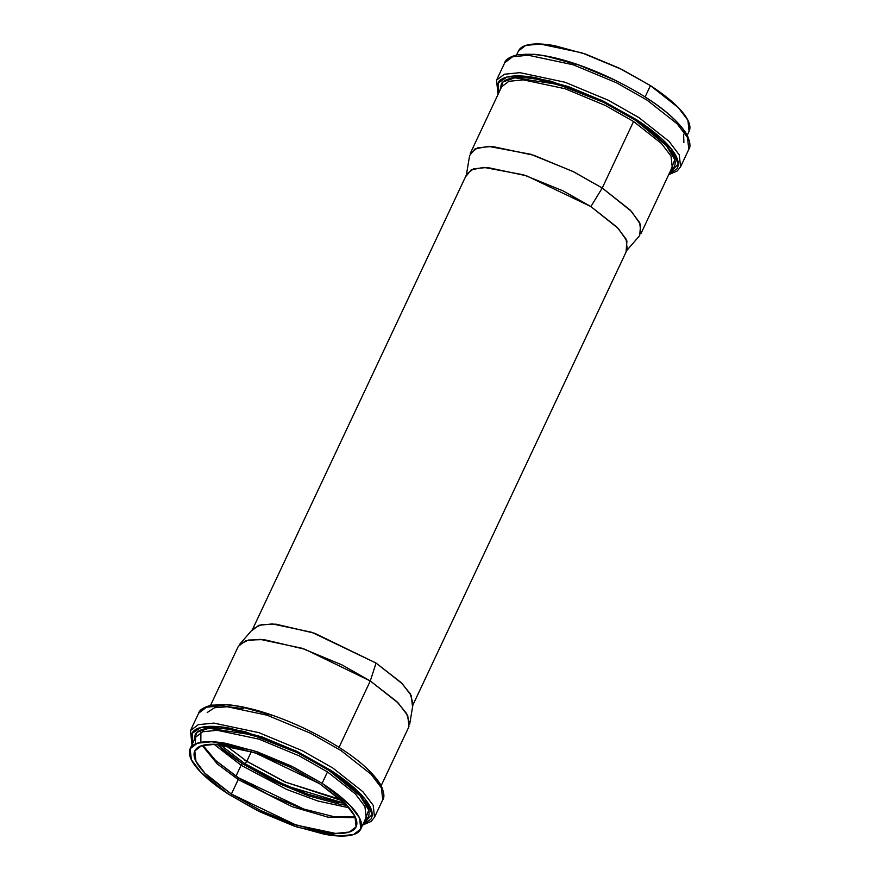 <?xml version="1.0" encoding="UTF-8"?>
<svg xmlns="http://www.w3.org/2000/svg" width="880" height="880" viewBox="0 0 880 880"><rect width="100%" height="100%" fill="white"/><g stroke="black" fill="none" stroke-linecap="round" stroke-linejoin="round"><path stroke-width="1.32" d="M381.194 785.631L408.969 726.627L407.748 715.583L398.189 702.966L370.282 680.966L376.068 663.069L402.303 683.749L411.29 695.618L412.434 705.991L627.242 249.502L626.098 239.129L617.111 227.26L590.876 206.569L526.504 175.78L487.212 167.442L473.594 168.817L466.818 174.009L252.01 630.498L258.786 625.306L272.404 623.931L311.696 632.269L376.068 663.069L314.578 633.237L275.946 624.162L261.503 624.602L253.165 628.727L239.558 644.435L248.424 640.046L263.791 639.584L304.876 649.242L370.282 680.966L342.067 664.95L301.818 648.208L260.018 639.342L245.531 640.805L238.326 646.327L210.562 705.331M687.269 135.201L689.106 131.285L687.896 120.252L678.337 107.624L650.43 85.624L622.215 69.608L581.966 52.866L540.166 44L525.679 45.463L518.474 50.985L516.626 54.912M519.057 49.94C521.103 46.882 525.217 44.99 531.399 44.264C537.581 43.538 545.369 44.022 554.752 45.727L585.574 54.098L619.168 68.101L650.43 85.624L645.117 96.91L650.43 85.624C660.022 91.839 668.074 97.955 674.586 103.972C681.087 110 685.542 115.467 687.962 120.373C690.371 125.29 690.558 129.272 688.523 132.33M683.606 134.233L683.87 142.406M501.6 86.845L470.294 153.373L477.499 147.862L491.975 146.399L533.786 155.265L574.035 171.996L602.239 188.012L630.146 210.023L639.705 222.64L640.926 233.673L672.232 167.145L671.022 156.112L661.452 143.484L633.556 121.484L605.341 105.468L565.092 88.726L523.281 79.86L508.805 81.323L501.6 86.845L508.805 81.323L523.281 79.86L565.092 88.726L605.341 105.468L633.556 121.484L661.452 143.484L671.022 156.112L672.232 167.145M602.239 188.012L633.556 121.484L602.239 188.012L572.803 171.391L530.651 154.242L488.378 146.344L475.002 148.874L469.623 155.529L466.191 176.033L471.251 169.774L483.824 167.387L523.567 174.823L563.2 190.938L590.876 206.569L618.343 228.547L626.934 240.999L626.087 251.273L639.694 235.565L640.596 224.631L631.455 211.387L602.239 188.012L590.876 206.569L602.239 188.012M686.378 134.761C683.837 129.591 679.14 123.838 672.287 117.491C665.445 111.155 656.964 104.709 646.855 98.164M613.943 79.728L578.567 64.966L546.117 56.155C536.228 54.362 528.033 53.845 521.521 54.615M669.042 173.943L676.786 168.971C678.942 165.759 678.744 161.568 676.203 156.398C673.651 151.228 668.965 145.464 662.112 139.128C655.27 132.781 646.789 126.346 636.68 119.801L603.768 101.354L568.392 86.603L535.942 77.781C526.053 75.988 517.858 75.482 511.346 76.252C504.834 77.022 500.5 79.013 498.355 82.225L498.399 93.632L497.728 83.336L507.045 77.022L526.064 76.362L551.232 81.279L601.612 100.309L636.68 119.801L671.033 148.544L678.249 163.944L669.042 173.932M500.071 90.079L501.391 83.71C503.47 80.597 507.65 78.672 513.942 77.935C520.234 77.187 528.154 77.682 537.702 79.409L569.052 87.934L603.218 102.179L635.008 119.999C644.765 126.313 652.96 132.539 659.571 138.666C666.182 144.793 670.725 150.348 673.178 155.342C675.631 160.336 675.829 164.395 673.75 167.497L670.714 170.379M498.058 94.369L496.529 80.201L504.735 62.755C505.417 59.554 509.652 56.881 517.44 54.736L533.885 54.274C555.39 56.419 580.569 64.152 609.444 77.462C649.055 96.569 674.85 115.555 686.851 134.42C690.184 141.812 690.833 146.795 688.798 149.369L687.478 137.467L677.171 123.849L647.064 100.122L616.638 82.841L573.221 64.79L528.132 55.22L512.512 56.804L504.735 62.755L512.512 56.804L528.132 55.22L573.221 64.79L616.638 82.841L647.064 100.122L677.171 123.849L687.478 137.467L688.798 149.369L680.581 166.815L679.272 154.913L668.965 141.295L638.858 117.568L608.432 100.287L565.015 82.236L519.926 72.666L504.306 74.25L496.529 80.201L504.306 74.25L519.926 72.666L565.015 82.236L608.432 100.287L638.858 117.568L668.965 141.295L679.272 154.913L680.581 166.815L677.204 170.984L668.701 174.669M500.082 90.057L503.03 81.873L514.888 77.825L558.096 84.392L603.427 102.278L635.008 119.999L666.281 145.497L674.784 159.654L670.725 170.357M231.374 794.079L204.996 773.278L195.965 761.343L194.81 750.915L201.619 745.701L215.314 744.315L254.826 752.697L319.55 783.662L345.928 804.463L354.959 816.387L356.114 826.815L349.305 832.04L335.61 833.426L296.098 825.044L231.374 794.079L238.205 779.559L292.083 806.663L327.943 817.157L355.575 817.696L327.943 817.157L292.083 806.663L238.205 779.559L231.374 794.079L208.549 776.721C202.4 771.034 198.187 765.864 195.899 761.222C193.622 756.58 193.435 752.818 195.371 749.925C197.296 747.043 201.179 745.25 207.031 744.557C212.872 743.875 220.231 744.326 229.108 745.943L258.247 753.852L290.004 767.096L319.55 783.662L342.375 801.009C348.524 806.696 352.737 811.866 355.025 816.508C357.313 821.15 357.489 824.923 355.553 827.805C353.628 830.698 349.745 832.48 343.893 833.173C338.052 833.866 330.693 833.404 321.816 831.798L292.677 823.878L260.92 810.634L231.374 794.079M202.18 745.525L217.261 763.917L238.205 779.559A2.42 0.979 -57.1 0 0 238.337 777.689A2.42 0.979 122.9 0 1 238.205 779.559L217.261 763.917L202.18 745.525M360.778 829.015L366.168 817.575L364.947 806.542L355.388 793.914L327.481 771.914L322.102 783.354L350.009 805.365L359.568 817.982L360.778 829.015L353.573 834.537L339.097 836L297.286 827.134L257.037 810.392L228.822 794.376L200.926 772.376L191.356 759.748L190.146 748.715L197.351 743.204L211.827 741.73L253.638 750.607L293.887 767.338L322.102 783.354L327.481 771.914L299.277 755.898L259.017 739.156L217.217 730.29L202.741 731.753L195.525 737.275L195.459 743.919M322.102 783.354L290.84 765.842L257.246 751.828L226.424 743.457C217.041 741.752 209.253 741.268 203.071 741.994C196.889 742.731 192.775 744.623 190.729 747.67C188.694 750.728 188.881 754.71 191.301 759.627C193.71 764.533 198.176 770 204.677 776.028C211.178 782.045 219.23 788.161 228.822 794.376L260.084 811.899L293.678 825.902L324.5 834.273C333.883 835.978 341.671 836.462 347.853 835.736C354.035 835.01 358.149 833.118 360.195 830.06C362.23 827.002 362.043 823.02 359.634 818.114C357.214 813.197 352.759 807.73 346.247 801.713C339.746 795.685 331.694 789.569 322.102 783.354M370.282 680.966L339.053 747.329L370.282 680.966L396.803 701.58L406.615 713.515L409.629 724.471L413.061 703.967L410.223 693.671L401.005 682.451L376.068 663.069L370.282 680.966M251.372 751.575L246.807 761.288L225.533 745.338L246.807 761.288L251.372 751.575M340.824 799.601L285.956 782.309L246.807 761.288A2.42 0.979 122.9 0 1 244.629 763.521L274.978 780.527L307.593 794.134L337.524 802.263L344.85 803.374L286.649 785.906L244.629 763.521A2.42 0.979 -57.1 0 0 246.807 761.288L285.956 782.309L340.824 799.601M362.978 824.362L372.185 814.374L364.969 798.974L330.616 770.231L295.548 750.739L245.157 731.709L220 726.792L200.97 727.441L191.653 733.766L192.335 744.062L192.28 732.655C194.436 729.443 198.759 727.441 205.271 726.682C211.783 725.912 219.989 726.418 229.867 728.211L262.328 737.033L297.704 751.784L330.616 770.231C340.714 776.765 349.195 783.211 356.048 789.558C362.89 795.894 367.587 801.647 370.128 806.828C372.669 811.998 372.867 816.189 370.722 819.401L362.967 824.373M364.65 820.809L367.686 817.927C369.754 814.814 369.567 810.766 367.114 805.772C364.65 800.778 360.118 795.212 353.507 789.096C346.885 782.969 338.701 776.743 328.933 770.418L297.154 752.609L262.977 738.353L231.627 729.839C222.079 728.112 214.159 727.617 207.878 728.354C201.586 729.102 197.406 731.027 195.327 734.129L194.007 740.509M215.457 705.045C221.969 704.275 230.164 704.792 240.053 706.585L272.503 715.396M366.223 767.921C373.065 774.268 377.762 780.021 380.303 785.191M191.994 744.799L190.465 730.631L198.231 724.68L213.851 723.096L258.94 732.666L302.368 750.717L332.794 767.987L362.89 791.725L373.208 805.343L374.517 817.245L373.208 805.343L362.89 791.725L332.794 767.987L302.368 750.717L258.94 732.666L213.851 723.096L198.231 724.68L190.465 730.631L198.671 713.185L206.448 707.234L222.068 705.65L267.157 715.22L310.574 733.271L341 750.552L371.096 774.279L381.414 787.897L382.723 799.799L381.414 787.897L371.096 774.279L341 750.552L310.574 733.271L267.157 715.22L222.068 705.65L206.448 707.234L198.671 713.185C199.342 709.984 203.577 707.311 211.376 705.166L227.821 704.704C249.326 706.849 274.505 714.582 303.369 727.881C342.98 746.999 368.786 765.985 380.776 784.85C384.12 792.242 384.769 797.225 382.723 799.799L374.517 817.245L371.14 821.414L362.626 825.088M214.544 759.792L237.996 777.612L268.345 794.618L300.96 808.225M242.561 763.763C232.804 757.449 224.631 751.245 218.031 745.129L242.561 763.763A1.617 0.649 -57.1 0 0 241.098 765.248L286.462 789.36L317.845 800.998L348.986 807.774L317.845 800.998L286.462 789.36L241.098 765.248L235.983 776.138L241.098 765.248L214.027 744.271L241.098 765.248A1.617 0.649 122.9 0 1 242.561 763.763L274.296 781.55L308.407 795.773L339.702 804.276L346.808 805.376M220.066 744.656L244.629 763.521L220.066 744.656M200.86 742.324L200.882 732.468M244.255 760.001L284.757 781.902L342.012 800.668M194.018 740.487L196.955 732.303L208.813 728.255L252.021 734.811L297.352 752.708L328.933 770.418L360.217 795.927L368.72 810.084L364.661 820.787M366.168 817.575L364.947 806.542L355.388 793.914L327.481 771.914L299.277 755.898L259.017 739.156L217.217 730.29L202.741 731.753L195.525 737.275L190.146 748.715M202.95 745.305L215.534 760.419L238.326 777.678L303.677 809.028L333.938 816.673L355.245 816.97M207.174 712.547L214.533 707.751L227.755 706.684L243.518 708.653"/></g></svg>
